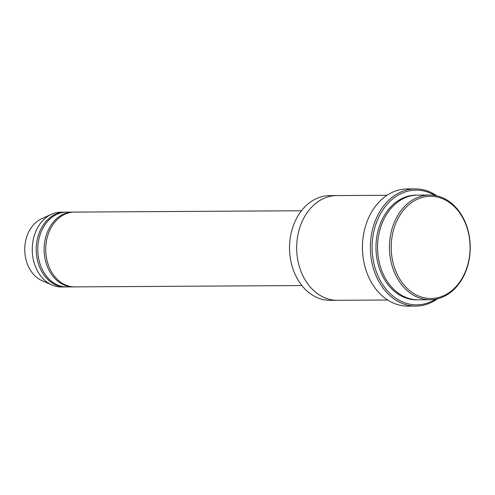 <?xml version="1.0" encoding="UTF-8"?>
<svg xmlns="http://www.w3.org/2000/svg" width="495" height="495" viewBox="0 0 495 495"><rect width="100%" height="100%" fill="white"/><g stroke="black" fill="none" stroke-linecap="round" stroke-linejoin="round"><path stroke-width="0.74" d="M73.21 286.902L66.868 286.939A37.397 28.859 -90.3 0 1 37.793 250.185A37.397 28.859 -90.3 0 1 66.429 212.138L72.771 212.101A37.397 28.859 89.7 0 0 44.142 250.148A37.397 28.859 89.7 0 0 73.21 286.902A37.397 28.859 89.7 0 0 74.002 286.883M73.563 212.108A37.397 28.859 89.7 0 0 72.771 212.101M430.161 299.747L418.269 299.822A52.359 40.398 -90.3 0 1 377.567 248.366A52.359 40.398 -90.3 0 1 417.65 195.104L429.542 195.036A52.359 40.398 89.7 0 0 389.46 248.298A52.359 40.398 89.7 0 0 430.161 299.747A52.359 40.398 89.7 0 0 470.25 247.154A52.359 40.398 89.7 0 0 429.542 195.036M391.217 248.267A51.109 39.439 89.7 0 0 451.056 291.202A51.109 39.439 89.7 0 0 449.664 202.69A51.109 39.439 89.7 0 0 391.217 248.267M337.101 300.298L330.239 300.341A52.359 40.398 -90.3 0 1 289.538 248.886A52.359 40.398 -90.3 0 1 329.621 195.624L336.482 195.587M301.882 285.547L74.801 286.89A37.397 28.859 -90.3 0 1 45.726 250.136A37.397 28.859 -90.3 0 1 74.355 212.089L301.436 210.752M65.631 212.157A37.397 28.859 89.7 0 0 64.839 212.151A37.397 28.859 89.7 0 0 36.209 250.192A37.397 28.859 89.7 0 0 65.284 286.945A37.397 28.859 89.7 0 0 66.076 286.927M64.839 212.151L60.873 212.169A37.397 28.859 89.7 0 0 51.511 214.255A37.397 28.859 89.7 0 0 32.243 250.216A37.397 28.859 89.7 0 0 51.925 284.996A37.397 28.859 89.7 0 0 61.318 286.97L65.284 286.945M51.511 214.255L41.605 218.74A32.726 25.251 89.7 0 0 24.75 250.198A32.726 25.251 89.7 0 0 41.97 280.628L51.925 284.996M434.888 195.463A57.346 44.247 89.7 0 0 372.129 248.459A57.346 44.247 89.7 0 0 435.501 299.258M387.047 195.284L336.761 195.581A52.359 40.398 89.7 0 0 296.678 248.843A52.359 40.398 89.7 0 0 337.38 300.298L387.665 300.001M415.924 306.071L407.991 306.114A58.596 45.212 -90.3 0 1 362.445 248.533A58.596 45.212 -90.3 0 1 407.298 188.929L415.231 188.886A58.596 45.212 89.7 0 0 370.378 248.49A58.596 45.212 89.7 0 0 415.924 306.071A58.596 45.212 89.7 0 0 437.444 298.85M436.838 195.853A58.596 45.212 89.7 0 0 415.231 188.886M416.852 195.123A52.359 40.398 89.7 0 0 375.977 248.379A52.359 40.398 89.7 0 0 417.471 299.815"/></g></svg>
